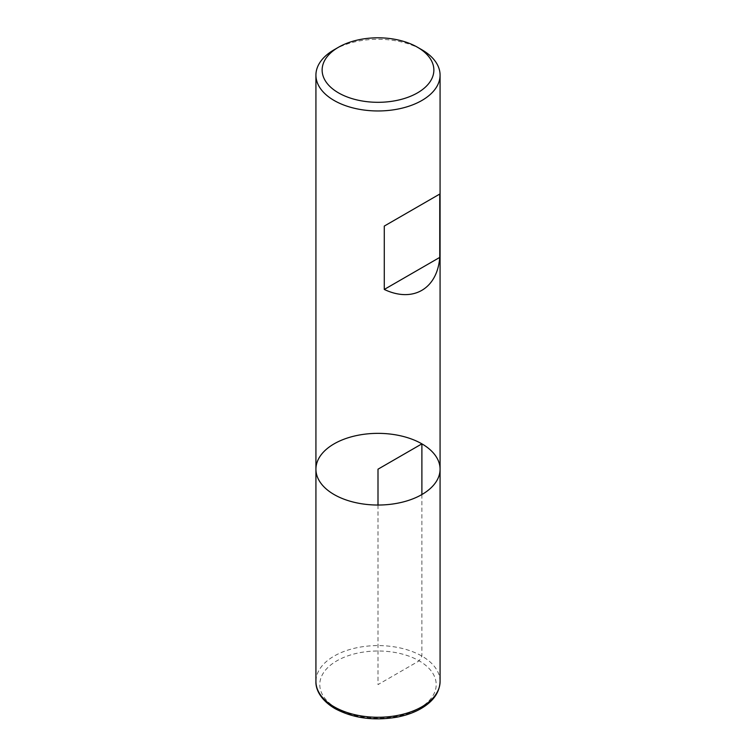 <?xml version="1.0" encoding="UTF-8"?>
<svg xmlns="http://www.w3.org/2000/svg" width="756" height="756" viewBox="0 0 756 756"><rect width="100%" height="100%" fill="white"/><g stroke="black" fill="none" stroke-linecap="round" stroke-linejoin="round"><path stroke-width="0.57" stroke-dasharray="3.78 2.83" d="M334.105 49.783A62.077 35.834 180 0 1 421.895 49.783M315.923 469.192A62.077 35.834 180 0 1 354.243 436.08A62.077 35.834 180 0 1 421.895 443.848A62.077 35.834 180 0 1 440.077 469.192M378 505.036L378 684.605L419.155 660.848L421.895 656.095L421.895 494.537M440.077 681.43A62.077 35.834 0 0 0 378 645.596A62.077 35.834 0 0 0 315.923 681.43M336.845 708.363A58.193 33.595 180 0 1 362.937 652.144A58.193 33.595 180 0 1 434.209 693.299A58.193 33.595 180 0 1 336.845 708.363"/><path stroke-width="1.13" d="M421.895 49.783L417.501 47.25L421.895 49.783A62.077 35.834 180 0 1 440.077 75.127A62.077 35.834 180 0 1 378 110.962A62.077 35.834 180 0 1 315.923 75.127A62.077 35.834 180 0 1 334.105 49.783L338.499 47.25A55.868 32.253 0 0 0 338.499 92.865A55.868 32.253 0 0 0 417.501 92.865A55.868 32.253 0 0 0 417.501 47.25A55.868 32.253 0 0 0 338.499 47.25M440.077 681.43C439.661 692.288 433.405 701.284 421.29 708.429C414.326 712.464 406.237 715.365 397.032 717.142C373.691 721.073 352.976 718.219 334.908 708.552C320.232 699.82 315.592 689.075 315.923 681.43A62.077 35.834 0 0 0 334.105 706.775A62.077 35.834 0 0 0 401.757 714.543A62.077 35.834 0 0 0 440.077 681.43L440.077 469.192A62.077 35.834 180 0 1 378 505.036A62.077 35.834 180 0 1 315.923 469.192A62.077 35.834 0 0 0 334.105 494.537A62.077 35.834 0 0 0 401.757 502.305A62.077 35.834 0 0 0 440.077 469.192A62.077 35.834 0 0 0 378 433.358A62.077 35.834 0 0 0 315.923 469.192L315.923 75.127M439.756 194.056L384.275 226.082L384.275 289.444C412.842 303.052 437.27 288.953 439.756 257.409L439.756 194.056L384.275 226.082M439.756 257.409L384.275 289.444M421.895 494.537L421.895 443.848L378 469.192L378 505.036M440.077 469.192L440.077 75.127M315.923 681.43L315.923 469.192"/></g></svg>
